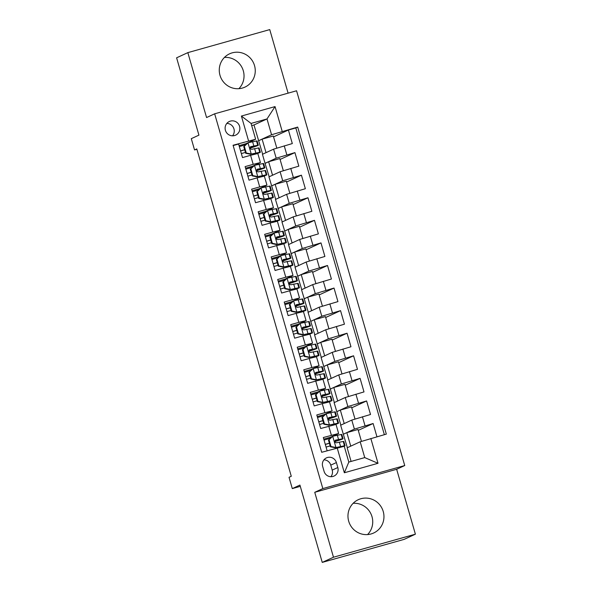 <?xml version="1.0" encoding="UTF-8"?>
<svg xmlns="http://www.w3.org/2000/svg" width="592" height="592" viewBox="0 0 592 592"><rect width="100%" height="100%" fill="white"/><g stroke="black" fill="none" stroke-linecap="round" stroke-linejoin="round"><path stroke-width="0.89" d="M219.995 75.317A18.337 17.93 65.2 0 0 244.947 87.113A18.337 17.93 65.2 0 0 254.53 65.608A18.337 17.93 65.2 0 0 229.585 53.813A18.337 17.93 65.2 0 0 219.995 75.317M224.442 57.424A18.337 17.93 -114.8 0 1 243.305 70.788A18.337 17.93 -114.8 0 1 238.865 88.689M348.695 521.212A18.337 17.93 65.2 0 0 373.648 533.007A18.337 17.93 65.2 0 0 383.231 511.495A18.337 17.93 65.2 0 0 358.278 499.7A18.337 17.93 65.2 0 0 348.695 521.212M353.135 503.311A18.337 17.93 -114.8 0 1 372.005 516.683A18.337 17.93 -114.8 0 1 367.558 534.576M225.404 130.314A7.526 7.356 65.2 0 0 235.646 135.154A7.526 7.356 65.2 0 0 239.575 126.333A7.526 7.356 65.2 0 0 229.341 121.493A7.526 7.356 65.2 0 0 225.404 130.314M232.545 135.812A7.526 7.356 65.2 0 0 226.825 123.417M288.097 93.159L269.752 29.6L187.842 52.629L176.608 57.816L198.927 135.139L191.29 138.661L194.546 149.954L196.899 149.288M404.743 465.549L296.57 90.776L214.659 113.812L322.832 488.578L404.743 465.549L396.655 469.278L314.744 492.307L333.481 557.22L415.392 534.184L396.655 469.278M415.392 534.184L404.158 539.371L322.248 562.4L299.929 485.077L292.293 488.6L300.299 486.35M333.481 557.22L322.248 562.4M233.159 145.558L238.598 144.034L242.505 157.576L250.586 155.304L253.191 164.332L260.436 162.556L252.273 166.359M253.191 164.332L245.11 166.611L249.025 180.153L257.106 177.881L259.71 186.909L266.948 185.133L258.785 188.937M259.71 186.909L251.63 189.181L255.537 202.73L263.618 200.459L266.23 209.487L273.467 207.711L265.305 211.514M266.23 209.487L258.149 211.758L262.056 225.308L270.137 223.036L272.742 232.064L279.979 230.288L271.817 234.084M272.742 232.064L264.661 234.336L268.576 247.885L276.656 245.613L279.261 254.641L286.498 252.865L278.336 256.662M279.261 254.641L271.18 256.913L275.088 270.463L283.168 268.191L285.773 277.219L293.018 275.443L284.856 279.239M285.773 277.219L277.692 279.491L281.607 293.033L289.688 290.761L292.293 299.796L299.53 298.013L291.368 301.816M292.293 299.796L284.212 302.068L288.119 315.61L296.2 313.338L298.812 322.374L306.049 320.59L297.887 324.394M298.812 322.374L290.731 324.645L294.638 338.187L302.719 335.916L305.324 344.951L312.561 343.168L304.399 346.971M305.324 344.951L297.243 347.223L301.158 360.765L309.239 358.493L311.843 367.521L319.081 365.745L310.918 369.549M311.843 367.521L303.763 369.793L307.67 383.342L315.751 381.07L318.355 390.098L325.6 388.322L317.43 392.126M318.355 390.098L310.275 392.37L314.189 405.92L322.27 403.648L324.875 412.676L332.112 410.9L323.95 414.703M324.875 412.676L316.794 414.948L320.701 428.497L336.019 424.442L338.631 433.477L330.469 437.273M376.941 436.755L373.123 423.517L358.271 430.369M347.371 447.7L340.644 425.219L351.781 420.083L370.518 414.489L366.603 400.947L351.759 407.792M340.851 425.123L334.125 402.641L345.269 397.506L363.999 391.911L360.091 378.369L345.24 385.222M334.339 402.545L327.605 380.071L338.75 374.928L357.479 369.334L353.572 355.792L338.72 362.644M327.82 379.968L321.093 357.494L332.23 352.351L350.967 346.757L347.053 333.215L332.208 340.067M321.301 357.398L314.574 334.917L325.718 329.774L344.448 324.187L340.541 310.637L325.689 317.49M314.789 334.82L308.062 312.339L319.199 307.196L337.936 301.609L334.021 288.06L319.177 294.912M308.269 312.243L301.543 289.762L312.687 284.619L331.416 279.032L327.509 265.482L312.657 272.335M301.757 289.666L295.031 267.184L306.168 262.041L324.897 256.454L320.99 242.905L306.138 249.757M295.238 267.088L288.511 244.607L299.648 239.471L318.385 233.877L314.47 220.328L299.626 227.18M288.718 244.511L281.992 222.03L293.136 216.894L311.866 211.3L307.958 197.758L293.107 204.61M282.206 221.933L275.48 199.452L286.617 194.317L305.354 188.722L301.439 175.18L286.595 182.033M275.687 199.356L268.96 176.882L280.105 171.739L298.834 166.145L294.927 152.603L280.075 159.455M292.293 488.6L289.037 477.307L291.279 476.271L196.796 148.918L194.546 149.954M337.817 467.525L336.382 462.559A7.289 7.126 65.2 0 0 326.466 457.868A7.289 7.126 65.2 0 0 322.655 466.415L324.09 471.38A7.289 7.126 65.2 0 0 334.006 476.072A7.289 7.126 65.2 0 0 337.817 467.525L332.201 470.115L330.765 465.149A7.289 7.126 65.2 0 0 323.965 459.821M255.626 139.231L233.07 145.247L321.693 452.288L344.248 446.272L348.806 462.071L364.746 457.594L360.188 441.787L386.332 434.114L297.709 127.073L271.565 134.747L266.999 118.94L251.06 123.425L255.626 139.231L245.754 143.782M248.566 140.889L241.395 116.054L275.043 106.59L282.214 131.424M370.836 438.465L378.007 463.299L344.352 472.764L337.188 447.929M269.175 176.779L265.053 163.333L276.19 158.19L294.927 152.603M265.053 163.333L262.448 154.305L273.585 149.162L276.19 158.19M271.565 185.91L282.71 180.767L301.439 175.18M278.085 208.488L289.222 203.345L307.958 197.758M284.604 231.065L295.741 225.922L314.47 220.328M291.116 253.642L302.26 248.499L320.99 242.905M297.635 276.212L308.772 271.077L327.509 265.482M304.147 298.79L315.292 293.654L334.021 288.06M310.667 321.367L321.804 316.232L340.541 310.637M317.186 343.945L328.323 338.802L347.053 333.215M323.698 366.522L334.843 361.379L353.572 355.792M330.218 389.099L341.355 383.956L360.091 378.369M336.73 411.677L347.874 406.534L366.603 400.947M343.249 434.254L354.386 429.111L373.123 423.517M384.356 434.669L295.822 127.939L288.408 130.025L273.563 136.878M273.585 149.162L292.315 143.567L288.408 130.025M327.132 450.756L323.313 437.525L338.631 433.477M351.093 461.427L347.156 447.796L360.188 441.787M314.744 492.307L322.832 488.578M187.842 52.629L206.571 117.542L214.659 113.812M262.656 154.209L253.975 124.956L266.999 118.94L275.043 106.59M253.975 124.956L251.689 125.593M258.534 140.755L271.565 134.747M330.662 437.954L330.454 437.244L323.772 439.123M361.453 441.395L358.019 429.489L346.838 432.634L343.471 434.188M350.738 446.146L346.838 432.634M324.15 415.377L323.942 414.666L317.253 416.546M354.985 418.973L351.5 406.919L340.326 410.056L336.952 411.61M344.218 423.569L340.326 410.056M337.706 400.991L333.807 387.479L330.44 389.04M348.466 396.396L344.988 384.341L333.807 387.479M332.112 410.9L329.507 401.872L322.27 403.648M317.63 392.807L317.423 392.089L310.741 393.969M331.187 378.414L327.287 364.909L323.92 366.463M341.947 373.818L338.469 361.764L327.287 364.909M325.6 388.322L322.988 379.294L315.751 381.07M311.111 370.229L310.911 369.512L304.221 371.391M324.675 355.836L320.775 342.331L317.401 343.885M335.435 351.241L331.957 339.186L320.775 342.331M319.081 365.745L316.476 356.717L309.239 358.493M304.599 347.652L304.392 346.934L297.702 348.814M318.156 333.266L314.256 319.754L310.889 321.308M328.915 328.671L325.437 316.609L314.256 319.754M312.561 343.168L309.956 334.14L302.719 335.916M298.079 325.075L297.872 324.357L291.19 326.236M311.644 310.689L307.744 297.177L304.369 298.731M322.403 306.094L318.918 294.032L307.744 297.177M306.049 320.59L303.437 311.562L296.2 313.338M291.567 302.497L291.36 301.779L284.671 303.659M305.124 288.112L301.224 274.599L297.857 276.153M315.884 283.516L312.406 271.454L301.224 274.599M299.53 298.013L296.925 288.985L289.688 290.761M285.048 279.92L284.841 279.202L278.159 281.089M298.605 265.534L294.705 252.022L291.338 253.576M309.364 260.939L305.886 248.877L294.705 252.022M293.018 275.443L290.406 266.407L283.168 268.191M278.529 257.342L278.329 256.632L271.639 258.512M292.093 242.957L288.193 229.444L284.819 230.998M302.852 238.361L299.374 226.299L288.193 229.444M286.498 252.865L283.894 243.83L276.656 245.613M272.017 234.765L271.809 234.055L265.12 235.934M285.573 220.379L281.674 206.867L278.307 208.421M296.333 215.784L292.855 203.729L281.674 206.867M279.979 230.288L277.374 221.253L270.137 223.036M265.497 212.195L265.29 211.477L258.608 213.357M279.061 197.802L275.162 184.29L271.787 185.851M289.821 193.207L286.336 181.152L275.162 184.29M273.467 207.711L270.862 198.683L263.618 200.459M258.985 189.618L258.778 188.9L252.088 190.779M272.542 175.225L268.642 161.72L265.275 163.274M283.302 170.629L279.824 158.575L268.642 161.72M266.948 185.133L264.343 176.105L257.106 177.881M252.466 167.04L252.259 166.322L245.576 168.202M266.023 152.647L262.123 139.142L258.756 140.696M276.79 148.052L273.304 135.997L262.123 139.142M295.822 127.939L297.709 127.073M260.436 162.556L257.823 153.528L250.586 155.304M245.946 144.463L245.747 143.745L239.057 145.625M348.806 462.071L344.352 472.764M364.746 457.594L378.007 463.299M241.395 116.054L251.06 123.425M330.898 476.708A7.289 7.126 65.2 0 0 332.201 470.115M329.034 439.738L332.808 436.237L329.034 439.738L330.987 446.516L336.071 447.522L344.463 445.761A17.982 0.585 -16.1 0 1 345.069 445.739A17.982 0.585 -16.1 0 1 343.552 446.435M336.071 447.522L341.628 446.605A14.926 0.481 -16.1 0 1 342.132 446.59A14.926 0.481 -16.1 0 1 341.547 446.901M332.808 436.237L341.207 434.476A17.982 0.585 -16.1 0 1 341.806 434.454L343.049 438.746A17.982 0.585 163.9 0 0 342.442 438.761L335.464 440.152M330.388 438.213A14.926 0.481 -16.1 0 1 324.046 440.085M328.449 440.011L330.403 446.782L330.987 446.516M335.486 447.796L330.403 446.782M335.294 440.256L335.657 440.085C334.28 441.432 334.539 442.335 336.434 442.794L343.227 441.469A17.982 0.585 -16.1 0 1 343.826 441.454L345.069 445.739M325.311 444.466A17.982 0.585 163.9 0 0 329.396 443.275M334.739 441.662A17.982 0.585 163.9 0 0 343.049 438.746M326.066 447.078A14.926 0.481 163.9 0 0 330.151 445.887M335.176 440.344L339.608 439.604A14.926 0.481 -16.1 0 1 340.111 439.59A14.926 0.481 -16.1 0 1 334.717 441.543M329.367 443.179A14.926 0.481 -16.1 0 1 325.289 444.37M322.522 417.16L326.296 413.66L322.522 417.16L324.475 423.939L329.552 424.952L337.943 423.184A17.982 0.585 -16.1 0 1 338.55 423.162A17.982 0.585 -16.1 0 1 334.687 424.664M329.552 424.952L335.109 424.027A14.926 0.481 -16.1 0 1 335.612 424.013A14.926 0.481 -16.1 0 1 332.719 425.152M326.296 413.66L334.687 411.899A17.982 0.585 -16.1 0 1 335.294 411.877L336.53 416.169A17.982 0.585 163.9 0 0 335.923 416.183L328.952 417.575M323.876 415.636A14.926 0.481 -16.1 0 1 317.534 417.508M321.937 417.434L323.891 424.205L324.475 423.939M328.967 425.219L323.891 424.205M328.775 417.678L329.137 417.508C327.768 418.855 328.027 419.758 329.922 420.216L336.707 418.899A17.982 0.585 -16.1 0 1 337.314 418.877L338.55 423.162M318.799 421.889A17.982 0.585 163.9 0 0 322.877 420.705M328.22 419.084A17.982 0.585 163.9 0 0 336.53 416.169M319.554 424.501A14.926 0.481 163.9 0 0 323.632 423.31M328.656 417.767L333.089 417.027A14.926 0.481 -16.1 0 1 333.592 417.012A14.926 0.481 -16.1 0 1 328.205 418.966M322.847 420.601A14.926 0.481 -16.1 0 1 318.77 421.793M316.002 394.59L319.776 391.083L316.002 394.59L317.956 401.361L323.032 402.375L331.431 400.606A17.982 0.585 -16.1 0 1 332.031 400.592A17.982 0.585 -16.1 0 1 328.168 402.094M323.032 402.375L328.597 401.45A14.926 0.481 -16.1 0 1 329.1 401.435A14.926 0.481 -16.1 0 1 326.207 402.575M319.776 391.083L328.168 389.321A17.982 0.585 -16.1 0 1 328.775 389.299L330.01 393.591A17.982 0.585 163.9 0 0 329.411 393.613L322.433 394.997M317.356 393.058A14.926 0.481 -16.1 0 1 311.015 394.931M315.418 394.857L317.371 401.628L317.956 401.361M322.455 402.641L317.371 401.628M322.255 395.101L322.618 394.931C321.249 396.277 321.508 397.18 323.402 397.639L330.188 396.322A17.982 0.585 -16.1 0 1 330.795 396.3L332.031 400.592M312.28 399.311A17.982 0.585 163.9 0 0 316.357 398.127M321.708 396.507A17.982 0.585 163.9 0 0 330.01 393.591M313.035 401.931A14.926 0.481 163.9 0 0 317.112 400.74M322.144 395.19L326.577 394.457A14.926 0.481 -16.1 0 1 327.08 394.435A14.926 0.481 -16.1 0 1 321.685 396.388M316.335 398.024A14.926 0.481 -16.1 0 1 312.25 399.223M309.483 372.013L313.264 368.505L309.483 372.013L311.444 378.784L316.52 379.798L324.912 378.029A17.982 0.585 -16.1 0 1 325.519 378.014A17.982 0.585 -16.1 0 1 321.656 379.516M316.52 379.798L322.078 378.873A14.926 0.481 -16.1 0 1 322.581 378.858A14.926 0.481 -16.1 0 1 319.687 379.997M313.264 368.505L321.656 366.744A17.982 0.585 -16.1 0 1 322.263 366.722L323.498 371.014A17.982 0.585 163.9 0 0 322.892 371.036L315.913 372.427M310.837 370.481A14.926 0.481 -16.1 0 1 304.495 372.353M308.898 372.279L310.859 379.05L311.444 378.784M315.936 380.064L310.859 379.05M315.743 372.523L316.106 372.353C314.729 373.7 314.996 374.603 316.883 375.062L323.676 373.744A17.982 0.585 -16.1 0 1 324.283 373.722L325.519 378.014M305.768 376.734A17.982 0.585 163.9 0 0 309.845 375.55M315.188 373.929A17.982 0.585 163.9 0 0 323.498 371.014M306.515 379.354A14.926 0.481 163.9 0 0 310.6 378.162M315.625 372.612L320.057 371.88A14.926 0.481 -16.1 0 1 320.561 371.857A14.926 0.481 -16.1 0 1 315.173 373.811M309.816 375.454A14.926 0.481 -16.1 0 1 305.738 376.645M302.971 349.435L306.745 345.928L302.971 349.435L304.924 356.206L310.001 357.22L318.392 355.459A17.982 0.585 -16.1 0 1 318.999 355.437A17.982 0.585 -16.1 0 1 315.136 356.939M310.001 357.22L315.566 356.303A14.926 0.481 -16.1 0 1 316.061 356.28A14.926 0.481 -16.1 0 1 313.175 357.427M306.745 345.928L315.136 344.167A17.982 0.585 -16.1 0 1 315.743 344.144L316.979 348.436A17.982 0.585 163.9 0 0 316.372 348.459L309.401 349.85M304.325 347.904A14.926 0.481 -16.1 0 1 297.983 349.776M302.386 349.702L304.34 356.473L304.924 356.206M309.416 357.487L304.34 356.473M309.224 349.946L309.586 349.776C308.217 351.13 308.476 352.033 310.371 352.492L317.157 351.167A17.982 0.585 -16.1 0 1 317.763 351.145L318.999 355.437M299.249 354.164A17.982 0.585 163.9 0 0 303.326 352.973M308.669 351.359A17.982 0.585 163.9 0 0 316.979 348.436M300.003 356.776A14.926 0.481 163.9 0 0 304.081 355.585M309.105 350.035L313.545 349.302A14.926 0.481 -16.1 0 1 314.041 349.28A14.926 0.481 -16.1 0 1 308.654 351.234M303.304 352.876A14.926 0.481 -16.1 0 1 299.219 354.068M296.451 326.858L300.225 323.358L296.451 326.858L298.405 333.629L303.489 334.643L311.88 332.882A17.982 0.585 -16.1 0 1 312.487 332.859A17.982 0.585 -16.1 0 1 308.624 334.362M303.489 334.643L309.046 333.725A14.926 0.481 -16.1 0 1 309.549 333.703A14.926 0.481 -16.1 0 1 306.656 334.85M300.225 323.358L308.624 321.589A17.982 0.585 -16.1 0 1 309.224 321.567L310.467 325.859A17.982 0.585 163.9 0 0 309.86 325.881L302.882 327.272M297.806 325.326A14.926 0.481 -16.1 0 1 291.464 327.198M295.867 327.124L297.82 333.903L298.405 333.629M302.904 334.909L297.82 333.903M302.712 327.369L303.074 327.206C301.698 328.553 301.957 329.455 303.851 329.914L310.645 328.59A17.982 0.585 -16.1 0 1 311.244 328.567L312.487 332.859M292.729 331.587A17.982 0.585 163.9 0 0 296.814 330.395M302.157 328.782A17.982 0.585 163.9 0 0 310.467 325.859M293.484 334.199A14.926 0.481 163.9 0 0 297.569 333.007M302.593 327.457L307.026 326.725A14.926 0.481 -16.1 0 1 307.529 326.71A14.926 0.481 -16.1 0 1 302.135 328.656M296.784 330.299A14.926 0.481 -16.1 0 1 292.707 331.49M289.939 304.281L293.713 300.78L289.939 304.281L291.893 311.052L296.969 312.065L305.361 310.304A17.982 0.585 -16.1 0 1 305.968 310.282A17.982 0.585 -16.1 0 1 302.105 311.784M296.969 312.065L302.527 311.148A14.926 0.481 -16.1 0 1 303.03 311.126A14.926 0.481 -16.1 0 1 300.137 312.273M293.713 300.78L302.105 299.012A17.982 0.585 -16.1 0 1 302.712 298.997L303.948 303.282A17.982 0.585 163.9 0 0 303.341 303.304L296.37 304.695M291.294 302.749A14.926 0.481 -16.1 0 1 284.952 304.621M289.355 304.547L291.308 311.325L291.893 311.052M296.385 312.339L291.308 311.325M296.192 304.791L296.555 304.628C295.186 305.975 295.445 306.878 297.339 307.337L304.125 306.012A17.982 0.585 -16.1 0 1 304.732 305.99L305.968 310.282M286.217 309.009A17.982 0.585 163.9 0 0 290.295 307.818M295.637 306.205A17.982 0.585 163.9 0 0 303.948 303.282M286.972 311.621A14.926 0.481 163.9 0 0 291.049 310.43M296.074 304.88L300.507 304.147A14.926 0.481 -16.1 0 1 301.01 304.133A14.926 0.481 -16.1 0 1 295.623 306.086M290.265 307.722A14.926 0.481 -16.1 0 1 286.188 308.913M283.42 281.703L287.194 278.203L283.42 281.703L285.374 288.474L290.457 289.488L298.849 287.727A17.982 0.585 -16.1 0 1 299.448 287.705A17.982 0.585 -16.1 0 1 295.586 289.207M290.457 289.488L296.015 288.57A14.926 0.481 -16.1 0 1 296.518 288.556A14.926 0.481 -16.1 0 1 293.625 289.695M287.194 278.203L295.586 276.434A17.982 0.585 -16.1 0 1 296.192 276.42L297.428 280.704A17.982 0.585 163.9 0 0 296.829 280.726L289.851 282.118M284.774 280.171A14.926 0.481 -16.1 0 1 278.432 282.044M282.835 281.977L284.789 288.748L285.374 288.474M289.873 289.762L284.789 288.748M289.673 282.214L290.036 282.051C288.667 283.398 288.926 284.301 290.82 284.759L297.606 283.435A17.982 0.585 -16.1 0 1 298.213 283.413L299.448 287.705M279.698 286.432A17.982 0.585 163.9 0 0 283.783 285.24M289.125 283.627A17.982 0.585 163.9 0 0 297.428 280.704M280.453 289.044A14.926 0.481 163.9 0 0 284.53 287.853M289.562 282.31L293.995 281.57A14.926 0.481 -16.1 0 1 294.498 281.555A14.926 0.481 -16.1 0 1 289.103 283.509M283.753 285.144A14.926 0.481 -16.1 0 1 279.668 286.336M276.901 259.126L280.682 255.626L276.901 259.126L278.862 265.897L283.938 266.911L292.33 265.149A17.982 0.585 -16.1 0 1 292.936 265.127A17.982 0.585 -16.1 0 1 289.074 266.629M283.938 266.911L289.495 265.993A14.926 0.481 -16.1 0 1 289.999 265.978A14.926 0.481 -16.1 0 1 287.105 267.118M280.682 255.626L289.074 253.864A17.982 0.585 -16.1 0 1 289.68 253.842L290.916 258.127A17.982 0.585 163.9 0 0 290.309 258.149L283.331 259.54M278.262 257.601A14.926 0.481 -16.1 0 1 271.92 259.474M276.316 259.4L278.277 266.171L278.862 265.897M283.353 267.184L278.277 266.171M283.161 259.644L283.524 259.474C282.147 260.82 282.414 261.723 284.301 262.182L291.094 260.857A17.982 0.585 -16.1 0 1 291.701 260.843L292.936 265.127M273.186 263.854A17.982 0.585 163.9 0 0 277.263 262.663M282.606 261.05A17.982 0.585 163.9 0 0 290.916 258.127M273.941 266.467A14.926 0.481 163.9 0 0 278.018 265.275M283.043 259.733L287.475 258.993A14.926 0.481 -16.1 0 1 287.978 258.978A14.926 0.481 -16.1 0 1 282.591 260.931M277.234 262.567A14.926 0.481 -16.1 0 1 273.156 263.758M270.389 236.548L274.163 233.048L270.389 236.548L272.342 243.327L277.419 244.333L285.81 242.572A17.982 0.585 -16.1 0 1 286.417 242.55A17.982 0.585 -16.1 0 1 282.554 244.052M277.419 244.333L282.983 243.416A14.926 0.481 -16.1 0 1 283.479 243.401A14.926 0.481 -16.1 0 1 280.593 244.54M274.163 233.048L282.554 231.287A17.982 0.585 -16.1 0 1 283.161 231.265L284.397 235.557A17.982 0.585 163.9 0 0 283.797 235.572L276.819 236.963M271.743 235.024A14.926 0.481 -16.1 0 1 265.401 236.896M269.804 236.822L271.758 243.593L272.342 243.327M276.834 244.607L271.758 243.593M276.642 237.066L277.004 236.896C275.635 238.243 275.894 239.146 277.789 239.605L284.574 238.28A17.982 0.585 -16.1 0 1 285.181 238.265L286.417 242.55M266.666 241.277A17.982 0.585 163.9 0 0 270.744 240.086M276.087 238.472A17.982 0.585 163.9 0 0 284.397 235.557M267.421 243.889A14.926 0.481 163.9 0 0 271.499 242.698M276.531 237.155L280.963 236.415A14.926 0.481 -16.1 0 1 281.459 236.4A14.926 0.481 -16.1 0 1 276.072 238.354M270.722 239.989A14.926 0.481 -16.1 0 1 266.637 241.181M263.869 213.971L267.643 210.471L263.869 213.971L265.823 220.749L270.907 221.763L279.298 219.995A17.982 0.585 -16.1 0 1 279.905 219.972A17.982 0.585 -16.1 0 1 276.042 221.475M270.907 221.763L276.464 220.838A14.926 0.481 -16.1 0 1 276.967 220.823A14.926 0.481 -16.1 0 1 274.074 221.963M267.643 210.471L276.042 208.71A17.982 0.585 -16.1 0 1 276.642 208.687L277.885 212.979A17.982 0.585 163.9 0 0 277.278 212.994L270.3 214.385M265.223 212.447A14.926 0.481 -16.1 0 1 258.882 214.319M263.285 214.245L265.238 221.016L265.823 220.749M270.322 222.03L265.238 221.016M270.13 214.489L270.492 214.319C269.116 215.666 269.375 216.568 271.269 217.027L278.062 215.71A17.982 0.585 -16.1 0 1 278.662 215.688L279.905 219.972M260.147 218.7A17.982 0.585 163.9 0 0 264.232 217.516M269.575 215.895A17.982 0.585 163.9 0 0 277.885 212.979M260.902 221.319A14.926 0.481 163.9 0 0 264.987 220.12M270.011 214.578L274.444 213.845A14.926 0.481 -16.1 0 1 274.947 213.823A14.926 0.481 -16.1 0 1 269.552 215.777M264.202 217.412A14.926 0.481 -16.1 0 1 260.125 218.603M257.357 191.401L261.131 187.893L257.357 191.401L259.311 198.172L264.387 199.186L272.779 197.417A17.982 0.585 -16.1 0 1 273.386 197.402A17.982 0.585 -16.1 0 1 269.523 198.905M264.387 199.186L269.945 198.261A14.926 0.481 -16.1 0 1 270.448 198.246A14.926 0.481 -16.1 0 1 267.554 199.386M261.131 187.893L269.523 186.132A17.982 0.585 -16.1 0 1 270.13 186.11L271.365 190.402A17.982 0.585 163.9 0 0 270.759 190.424L263.788 191.808M258.711 189.869A14.926 0.481 -16.1 0 1 252.37 191.741M256.773 191.667L258.726 198.438L259.311 198.172M263.803 199.452L258.726 198.438M263.61 191.912L263.973 191.741C262.604 193.088 262.863 193.991 264.757 194.45L271.543 193.133A17.982 0.585 -16.1 0 1 272.15 193.11L273.386 197.402M253.635 196.122A17.982 0.585 163.9 0 0 257.712 194.938M263.055 193.318A17.982 0.585 163.9 0 0 271.365 190.402M254.39 198.742A14.926 0.481 163.9 0 0 258.467 197.55M263.492 192L267.924 191.268A14.926 0.481 -16.1 0 1 268.428 191.246A14.926 0.481 -16.1 0 1 263.04 193.199M257.683 194.835A14.926 0.481 -16.1 0 1 253.605 196.033M250.838 168.824L254.612 165.316L250.838 168.824L252.791 175.595L257.875 176.608L266.267 174.84A17.982 0.585 -16.1 0 1 266.866 174.825A17.982 0.585 -16.1 0 1 263.003 176.327M257.875 176.608L263.433 175.691A14.926 0.481 -16.1 0 1 263.936 175.669A14.926 0.481 -16.1 0 1 261.042 176.808M254.612 165.316L263.003 163.555A17.982 0.585 -16.1 0 1 263.61 163.533L264.853 167.825A17.982 0.585 163.9 0 0 264.247 167.847L257.268 169.238M252.192 167.292A14.926 0.481 -16.1 0 1 245.85 169.164M250.253 169.09L252.207 175.861L252.791 175.595M257.291 176.875L252.207 175.861M257.091 169.334L257.453 169.164C256.084 170.511 256.343 171.421 258.238 171.872L265.024 170.555A17.982 0.585 -16.1 0 1 265.63 170.533L266.866 174.825M247.116 173.552A17.982 0.585 163.9 0 0 251.2 172.361M256.543 170.74A17.982 0.585 163.9 0 0 264.853 167.825M247.87 176.164A14.926 0.481 163.9 0 0 251.948 174.973M256.98 169.423L261.412 168.69A14.926 0.481 -16.1 0 1 261.916 168.668A14.926 0.481 -16.1 0 1 256.521 170.622M251.171 172.265A14.926 0.481 -16.1 0 1 247.086 173.456M244.318 146.246L248.1 142.739L244.318 146.246L246.279 153.017L251.356 154.031L259.747 152.27A17.982 0.585 -16.1 0 1 260.354 152.248A17.982 0.585 -16.1 0 1 256.491 153.75M251.356 154.031L256.913 153.113A14.926 0.481 -16.1 0 1 257.416 153.091A14.926 0.481 -16.1 0 1 254.523 154.238M248.1 142.739L256.491 140.977A17.982 0.585 -16.1 0 1 257.098 140.955L258.334 145.247A17.982 0.585 163.9 0 0 257.727 145.269L250.749 146.661M245.68 144.714A14.926 0.481 -16.1 0 1 239.338 146.587M243.734 146.513L245.695 153.284L246.279 153.017M250.771 154.297L245.695 153.284M250.579 146.757L250.941 146.587C249.565 147.941 249.831 148.844 251.726 149.302L258.512 147.978A17.982 0.585 -16.1 0 1 259.118 147.956L260.354 152.248M240.604 150.975A17.982 0.585 163.9 0 0 244.681 149.783M250.024 148.17A17.982 0.585 163.9 0 0 258.334 145.247M241.358 153.587A14.926 0.481 163.9 0 0 245.436 152.396M250.46 146.846L254.893 146.113A14.926 0.481 -16.1 0 1 255.396 146.098A14.926 0.481 -16.1 0 1 250.009 148.044M244.651 149.687A14.926 0.481 -16.1 0 1 240.574 150.879M280.105 171.739L282.71 180.767M286.617 194.317L289.222 203.345M293.136 216.894L295.741 225.922M299.648 239.471L302.26 248.499M306.168 262.041L308.772 271.077M312.687 284.619L315.292 293.654M319.199 307.196L321.804 316.232M325.718 329.774L328.323 338.802M332.23 352.351L334.843 361.379M338.75 374.928L341.355 383.956M345.269 397.506L347.874 406.534M351.781 420.083L354.386 429.111M362.437 416.761L365.042 425.796M284.234 145.847L286.846 154.875M290.753 168.417L293.358 177.452M297.273 190.994L299.878 200.029M303.785 213.571L306.397 222.607M310.304 236.149L312.909 245.177M316.816 258.726L319.428 267.754M323.336 281.304L325.94 290.332M329.855 303.881L332.46 312.909M336.367 326.458L338.972 335.486M342.886 349.028L345.491 358.064M349.398 371.606L352.011 380.641M355.918 394.183L358.523 403.219M328.782 426.225L331.394 435.253M330.765 465.149L336.382 462.559M332.719 436.326L335.945 447.5M343.227 441.469L344.463 445.761M341.207 434.476L342.442 438.761M339.305 442.098L340.541 446.383M337.285 435.098L338.52 439.39M326.199 413.749L329.426 424.923M336.707 418.899L337.943 423.184M334.687 411.899L335.923 416.183M332.793 419.521L334.029 423.805M330.773 412.52L332.008 416.812M319.68 391.171L322.906 402.345M330.188 396.322L331.431 400.606M328.168 389.321L329.411 393.613M326.273 396.943L327.509 401.235M324.253 389.943L325.489 394.235M313.168 368.594L316.394 379.768M323.676 373.744L324.912 378.029M321.656 366.744L322.892 371.036M319.754 374.366L320.997 378.658M317.734 367.366L318.977 371.658M306.649 346.017L309.875 357.191M317.157 351.167L318.392 355.459M315.136 344.167L316.372 348.459M313.242 351.789L314.478 356.081M311.222 344.788L312.458 349.08M300.137 323.439L303.363 334.621M310.645 328.59L311.88 332.882M308.624 321.589L309.86 325.881M306.723 329.211L307.958 333.503M304.702 322.211L305.938 326.503M293.617 300.862L296.844 312.043M304.125 306.012L305.361 310.304M302.105 299.012L303.341 303.304M300.211 306.634L301.446 310.926M298.19 299.641L299.426 303.925M287.098 278.292L290.324 289.466M297.606 283.435L298.849 287.727M295.586 276.434L296.829 280.726M293.691 284.056L294.927 288.348M291.671 277.063L292.907 281.348M280.586 255.714L283.812 266.888M291.094 260.857L292.33 265.149M289.074 253.864L290.309 258.149M287.172 261.486L288.415 265.771M285.152 254.486L286.395 258.771M274.066 233.137L277.293 244.311M284.574 238.28L285.81 242.572M282.554 231.287L283.797 235.572M280.66 238.909L281.896 243.194M278.64 231.909L279.875 236.201M267.554 210.56L270.781 221.734M278.062 215.71L279.298 219.995M276.042 208.71L277.278 212.994M274.14 216.332L275.384 220.616M272.12 209.331L273.363 213.623M261.035 187.982L264.261 199.156M271.543 193.133L272.779 197.417M269.523 186.132L270.759 190.424M267.628 193.754L268.864 198.046M265.608 186.754L266.844 191.046M254.523 165.405L257.742 176.579M265.024 170.555L266.267 174.84M263.003 163.555L264.247 167.847M261.109 171.177L262.345 175.469M259.089 164.176L260.325 168.468M248.004 142.827L251.23 154.001M258.512 147.978L259.747 152.27M256.491 140.977L257.727 145.269M254.59 148.599L255.833 152.891M252.569 141.599L253.813 145.891"/></g></svg>
